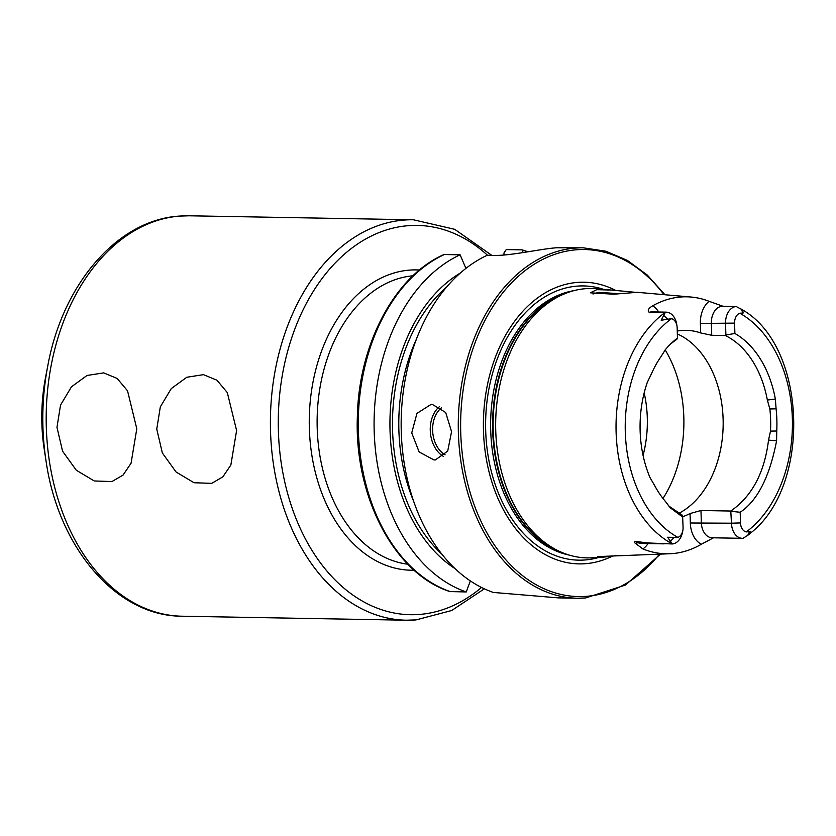 <?xml version="1.0" encoding="UTF-8"?>
<svg xmlns="http://www.w3.org/2000/svg" width="836" height="836" viewBox="0 0 836 836"><rect width="100%" height="100%" fill="white"/><g stroke="black" fill="none" stroke-linecap="round" stroke-linejoin="round"><path stroke-width="1.25" d="M617.888 555.386L602.975 557.225L597.886 556.588L670.587 553.714A129.204 89.974 91 0 0 672.343 553.599A129.204 89.974 91 0 0 701.394 544.226L713.463 537.809M677.244 331.046A94.562 65.845 -89 0 1 681.674 330.481A94.562 65.845 -89 0 1 686.168 330.335A94.562 65.845 -89 0 1 700.641 332.927L711.729 335.288L711.373 323.135A16.02 11.15 -89 0 1 722.043 306.248A16.02 11.15 -89 0 1 722.806 306.227L736.255 306.551L742.734 310.01L743.12 313.03L739.766 313.228A9.624 6.698 -89 0 0 734.583 323.114L700.369 323.469A23.805 16.574 -89 0 1 709.095 301.315A128.096 89.191 91 0 0 691.09 297.041L637.189 292.307L613.77 294.209L590.352 292.819L596.747 289.674L611.68 290.071L635.224 292.318M619.173 293.687L598.566 292.36L592.964 293.99M156.76 429.119L162.362 452.976L176.062 471.995L194.036 482.738L211.738 483.344L222.846 476.865L230.861 465.015L236.598 430.54L227.319 392.596L216.932 380.213L203.451 374.653L186.794 377.255L171.265 388.583L160.324 406.881L156.76 429.119M56.973 427.342L62.575 451.2L76.275 470.219L94.238 480.961L111.94 481.567L123.059 475.088L131.064 463.238L136.801 428.763L127.532 390.82L117.144 378.436L103.664 372.877L87.007 375.479L71.478 386.807L60.526 405.105L56.973 427.342M432.358 404.425L445.703 412.514L451.555 431.679L447.709 451.095L435.399 459.915L434.009 459.957L419.16 451.973L411.72 432.933L416.945 413.412L430.958 404.467L432.358 404.425M701.394 544.226A23.805 16.574 91 0 1 690.327 522.991L731.469 523.2A16.02 11.15 91 0 0 742.337 538.321A16.02 11.15 91 0 0 743.016 538.3L747.697 535.385L749.61 531.55L751.397 532.407L747.697 535.385M691.09 297.041A128.096 89.191 91 0 0 680.682 296.999A128.096 89.191 91 0 0 652.665 305.83C648.412 308.369 647.263 310.543 649.217 312.34L665.456 312.162L661.182 320.23L671.402 318.704A120.039 83.59 91 0 0 625.297 432.003A120.039 83.59 91 0 0 677.891 537.402L667.598 537.255L672.343 543.964L647.346 542.93L634.942 541.31C633.897 541.728 634.127 542.449 635.632 543.505L642.874 548.918A129.204 89.974 91 0 0 670.587 553.714M734.583 323.114L734.886 333.47L725.888 335.027L725.543 323.386A16.02 11.15 -89 0 1 736.14 306.509M709.095 301.315L722.503 306.08M615.818 290.468A140.866 98.084 91 0 0 577.321 282.422A140.866 98.084 91 0 0 483.48 430.895A140.866 98.084 91 0 0 585.67 563.683A140.866 98.084 91 0 0 612.171 556.243M611.68 290.071L596.434 288.733A134.721 93.81 91 0 0 585.493 288.692A134.721 93.81 91 0 0 567.414 292.684A134.721 93.81 91 0 0 495.685 421.522A134.721 93.81 91 0 0 562.785 552.826A134.721 93.81 91 0 0 591.648 557.821L602.975 557.225M660.335 554.247L625.495 585.043L585.576 597.959L577.185 598.221A175.215 122.004 91 0 1 458.274 426.82A175.215 122.004 91 0 1 575.105 248.104A175.215 122.004 91 0 1 583.413 247.843L556.546 247.769C540.255 248.919 510.681 255.879 493.825 255.419L487.2 255.293A175.215 122.004 91 0 0 401.196 428.889A175.215 122.004 91 0 0 493.334 592.442L558.291 597.876L577.185 598.221A175.215 122.004 91 0 0 585.493 597.959M668.309 505.675L682.594 515.394L683.075 527.516A9.624 6.698 -89 0 1 682.834 530.505A9.624 6.698 -89 0 1 677.891 537.402M671.402 318.704A9.624 6.698 91 0 1 676.993 326.03A9.624 6.698 91 0 1 677.15 327.712L677.453 338.068L676.773 339.416A94.562 65.845 91 0 0 669.97 344.61M677.453 338.068A98.732 68.751 91 0 0 671.778 342.854A98.732 68.751 91 0 0 665.56 349.406L661.004 356.627A97.77 68.082 91 0 0 651.181 374.371L647.304 382.386A98.732 68.751 91 0 0 650.136 477.868L654.473 485.225A97.77 68.082 91 0 0 665.299 501.318L670.263 507.776L682.772 517.118M776.592 440.844L768.535 440.091C764.512 472.727 751.93 496.375 730.789 511.036L731.469 523.2L740.508 522.918L740.194 512.259C757.458 500.691 769.59 476.886 776.592 440.844L776.748 431.01A97.77 68.082 91 0 0 776.09 408.804L775.348 399.044A98.732 68.751 91 0 0 734.886 333.47M740.508 522.918A9.624 6.698 91 0 0 746.266 531.926L749.61 531.55M711.729 335.288L725.303 335.529A94.562 65.845 91 0 1 767.343 400.057L769.851 408.982A94.562 65.845 91 0 1 770.51 431.104L776.748 431.01M768.535 440.091L770.51 431.104M730.789 511.036L700.976 510.503L690.045 513.544A94.562 65.845 -89 0 1 682.719 516.648M678.926 513.304A94.562 65.845 91 0 0 723.171 421.95A94.562 65.845 91 0 0 677.327 333.951M776.09 408.804L769.851 408.982M460.27 273.09A160.94 112.066 91 0 0 389.973 419.641A160.94 112.066 91 0 0 455.014 568.595M527.903 251.793A175.215 122.004 91 0 0 522.051 249.859L523.2 252.545M470.334 580.915L466.248 591.951L449.925 591.574C394.519 573.935 354.15 496.699 357.369 416.527C358.717 344.359 394.623 276.34 443.582 254.698L444.324 254.531A175.215 122.004 91 0 0 358.32 428.126A175.215 122.004 91 0 0 450.447 591.679M465.924 268.398L460.124 254.813A175.215 122.004 91 0 0 374.12 428.408A175.215 122.004 91 0 0 466.248 591.951M504.024 255.011L503.962 252.984L506.25 249.577L522.051 249.859M460.124 254.813L444.324 254.531M643.072 455.432A94.562 65.845 91 0 0 644.18 392.889M725.888 335.027L725.303 335.529M676.993 326.03L676.752 324.472A16.02 11.15 91 0 0 666.146 312.152A16.02 11.15 91 0 0 665.456 312.162M731.124 511.329L740.194 512.259M682.834 530.505L682.542 532.051A16.02 11.15 -89 0 1 672.343 543.964M45.51 377.673C40.995 401.489 40.567 425.367 44.235 449.329A147.878 102.974 91 0 1 45.51 377.673L47.788 365.813C62.575 284.397 117.061 220.108 179.155 216.106L189.208 215.792A200.243 139.434 91 0 0 179.709 216.085A200.243 139.434 91 0 0 46.189 420.341A200.243 139.434 91 0 0 182.081 616.216L406.296 620.207A200.243 139.434 91 0 0 415.795 619.915M700.976 510.503L701.331 522.657A16.02 11.15 91 0 0 712.199 537.788L742.337 538.321M667.546 319.08L663.387 315.13M189.208 215.792L413.423 219.784A200.243 139.434 91 0 0 403.924 220.077A200.243 139.434 91 0 0 270.404 424.333A200.243 139.434 91 0 0 406.296 620.207L416.067 619.904L451.67 610.52L484.347 588.826M487.566 255.304A194.684 135.568 91 0 0 408.083 225.699A194.684 135.568 91 0 0 278.388 430.906A194.684 135.568 91 0 0 419.62 614.429A194.684 135.568 91 0 0 481.526 587.457M419.484 270.018A150.187 104.584 91 0 0 409.4 270.122A150.187 104.584 91 0 0 309.278 425.44A150.187 104.584 91 0 0 414.144 570.215M412.963 275.807A144.618 100.707 91 0 0 317.147 418.345A144.618 100.707 91 0 0 407.822 564.206M663.983 294.659A173.543 120.844 91 0 0 576.359 249.786A173.543 120.844 91 0 0 460.74 432.714A173.543 120.844 91 0 0 586.642 596.319A173.543 120.844 91 0 0 659.364 554.299M603.602 289.36A137.135 95.492 91 0 0 577.059 286.131A137.135 95.492 91 0 0 485.695 430.676A137.135 95.492 91 0 0 585.19 559.953A137.135 95.492 91 0 0 598.837 557.445M573.747 290.698A133.332 92.848 91 0 0 490.659 421.438A133.332 92.848 91 0 0 569.044 555.041M567.414 292.684A133.332 92.848 91 0 0 492.613 421.469A133.332 92.848 91 0 0 562.785 552.826L559.618 551.541A133.446 92.921 91 0 1 493.156 421.48A133.446 92.921 91 0 1 564.206 293.864L567.414 292.684M665.414 312.225A126.706 88.229 91 0 0 616.111 432.296A126.706 88.229 91 0 0 672.29 543.912M746.266 531.926A120.039 83.59 91 0 0 792.361 418.637A120.039 83.59 91 0 0 739.766 313.228M416.6 338.747A152.831 106.423 91 0 0 413.695 501.433M446.675 286.978A157.272 109.516 91 0 0 441.92 554.237M662.979 498.455A111.251 77.466 91 0 0 665.174 349.876M700.369 323.469L700.641 332.927M743.12 313.03L740.978 308.923M658.643 312.016A23.805 16.574 91 0 0 652.665 305.83M666.146 312.152L651.975 311.901A16.02 11.15 91 0 0 649.217 312.34M648.036 543.578A23.805 16.574 -89 0 1 642.874 548.918M690.327 522.991L690.045 513.544M670.106 541.592L674.035 537.6M635.632 543.505A7.785 5.371 113.5 0 1 638.286 542.773L634.942 541.31M664.16 543.86L641.369 543.452A16.02 11.15 -89 0 1 638.286 542.773L647.346 542.93M443.498 456.435A27.807 19.918 85.4 0 1 430.362 432.348A27.807 19.918 85.4 0 1 439.59 406.547M441.46 407.853A26.146 18.716 -94.6 0 0 432.714 432.139A26.146 18.716 -94.6 0 0 445.107 454.826M775.348 399.044L767.343 400.057M47.788 365.813A196.993 137.167 91 0 0 46.084 461.253C58.447 547.789 116.267 616.226 182.081 616.216M413.423 219.784L454.69 229.304L491.798 255.377M583.413 247.843L605.849 251.218L627.397 260.404L647.315 275.086L664.954 294.742M751.397 532.407C811.568 484.378 806.625 346.7 742.734 310.01M44.235 449.329L46.084 461.253"/></g></svg>
